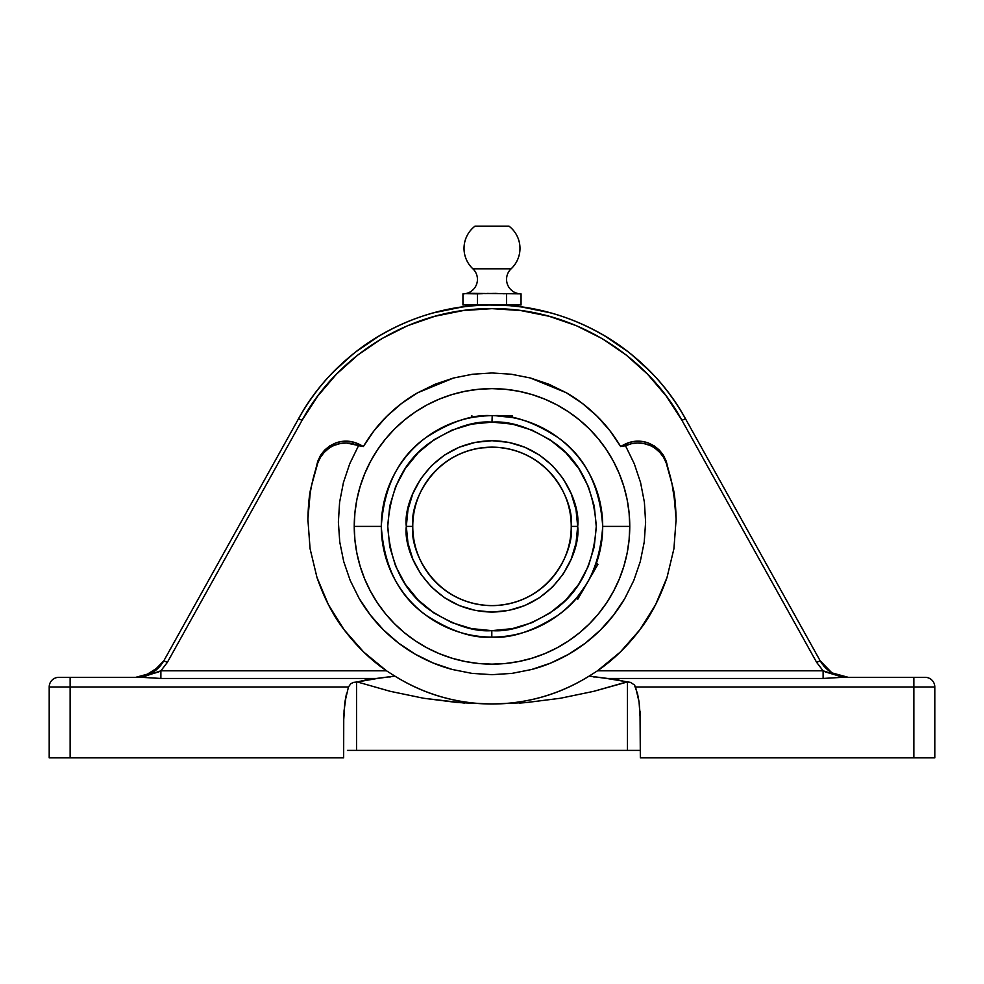 <?xml version="1.0" encoding="UTF-8"?>
<svg xmlns="http://www.w3.org/2000/svg" width="984" height="984" viewBox="0 0 984 984"><rect width="100%" height="100%" fill="white"/><g stroke="black" fill="none" stroke-linecap="round" stroke-linejoin="round"><path stroke-width="1.48" d="M649.723 445.358L643.77 443.538L637.571 442.997L631.384 443.735L625.492 445.74L634.262 463.735L640.572 482.578L644.397 502.271L645.615 522.147L644.237 542.036L640.252 561.679L633.782 580.498L624.84 598.444L613.672 615.025L600.461 629.994L585.283 643.216L568.629 654.274L550.585 663.118L531.569 669.514L512.037 673.376L492 674.68L512.037 673.376L531.569 669.514C544.189 666.217 556.55 661.125 568.629 654.274C579.797 647.939 590.412 639.858 600.461 629.994C609.416 621.248 617.534 610.732 624.84 598.444L633.782 580.498L640.252 561.679L644.237 542.036L645.615 522.147L644.397 502.271L640.572 482.578L634.262 463.735L625.492 445.74L620.658 446.539C613.561 434.694 605.652 424.522 596.907 416.023C587.202 406.552 576.944 398.766 566.095 392.641L530.364 377.979L511.274 374.228L492 372.973L472.566 374.24L453.575 378.004L435.236 384.178L417.757 392.727L401.669 403.378L387.007 416.109L374.166 430.586L363.342 446.539L354.843 442.48L348.41 441.226L341.854 441.41L335.495 443.021L329.652 445.973L324.597 450.131L320.575 455.284L317.783 461.188L310.477 489.823L307.881 519.245L310.071 548.703L316.971 577.436L328.422 604.68L344.105 629.748L363.637 651.986L386.503 670.805L160.884 670.805L167.354 662.38L302.051 420.316L317.734 396.085L336.479 374.141L357.979 354.88L381.829 338.631L407.622 325.692L434.916 316.27L463.206 310.563L492 308.644L520.794 310.563L549.084 316.27L576.378 325.692L602.171 338.631L626.021 354.88L647.521 374.141L666.266 396.085L681.949 420.316L816.646 662.38L823.116 670.805L597.497 670.805L589.158 676.094C574.287 685.331 558.752 692.269 542.541 696.893C525.923 701.641 509.072 704.015 492 704.015L457.597 702.551L423.698 698.271L390.279 691.334L357.303 681.949L367.192 679.636L394.842 676.094C424.621 694.458 457.007 703.769 492 704.015L526.403 702.551L560.302 698.271L593.721 691.334L627.46 681.949L627.46 750.386L351.62 750.386L356.54 750.386L356.54 681.949L356.54 750.386L627.46 750.386L627.46 681.949L630.449 682.367L634.397 684.913L637.571 693.868L639.083 702.072L640.252 715.971L640.338 757.852L913.865 757.852L913.865 687.004L635.553 687.004L639.083 702.072L640.338 720.792L639.083 702.072L635.553 687.004L913.865 687.004L913.865 757.852L640.338 757.852L640.018 711.198M471.668 424.129L492 422.124C473.858 420.734 452.997 427.696 429.418 443.009C404.117 461.127 390.23 488.925 387.745 526.391C390.23 563.844 404.104 591.63 429.356 609.723C452.886 625.024 473.71 631.999 491.816 630.646L492 630.646C510.142 632.036 531.003 625.074 554.582 609.773C579.884 591.655 593.77 563.857 596.255 526.391C593.77 488.925 579.896 461.152 554.644 443.046C531.114 427.745 510.29 420.771 492.184 422.124L492.197 415.691C511.422 414.252 533.525 421.656 558.518 437.905C585.32 457.117 600.056 486.613 602.7 526.391C600.043 566.243 585.246 595.787 558.322 615.025C533.23 631.248 511.065 638.604 491.803 637.091L491.816 630.646L471.484 628.604L451.951 622.651L433.944 612.995L418.175 600.006L405.236 584.201L395.629 566.181L389.726 546.624L387.745 526.292L389.762 505.973L395.703 486.428L405.346 468.421L418.311 452.628L434.104 439.676L452.123 430.057L471.668 424.129L492.184 422.124L512.516 424.166L532.049 430.131L550.056 439.786L565.825 452.763L578.764 468.568L588.37 486.6L594.274 506.157L596.255 526.477L594.238 546.809L588.297 566.353L578.654 584.361L565.689 600.142L549.896 613.093L531.877 622.724L512.332 628.641L491.816 630.646L491.803 637.091C472.578 638.53 450.475 631.125 425.482 614.877C398.68 595.652 383.944 566.157 381.3 526.391A110.7 110.7 0 0 1 492.197 415.691A110.7 110.7 0 0 1 602.7 526.391L629.76 526.391A137.76 137.76 0 0 0 492 388.631A137.76 137.76 0 0 0 354.24 526.391L381.3 526.391C383.957 486.526 398.754 456.982 425.678 437.757C450.77 421.533 472.935 414.178 492.197 415.691L492.037 415.691M464.768 293.761L462.947 293.859L462.947 304.991L477.474 304.991L477.474 293.859L477.474 304.991L506.526 304.991L506.526 293.859L506.526 304.991L521.053 304.991L462.947 304.991L462.947 293.859L470.217 293.33L521.053 293.859L521.053 304.991L521.053 293.859L508.949 293.699M520.659 293.847A14.489 14.489 0 0 1 511.139 268.792L472.861 268.792A14.489 14.489 -179.7 0 1 463.71 293.835M508.986 226.148A27.982 27.982 0 0 1 511.139 268.792A27.982 27.982 0 0 0 508.986 226.148L475.014 226.148A27.982 27.982 0 0 0 472.861 268.792L511.139 268.792A14.489 14.489 0 0 0 520.29 293.835M576.034 543.106L577.682 526.391L571.237 526.391C574.422 549.564 550.646 604.545 492 605.627C433.354 604.545 409.578 549.564 412.763 526.391C409.578 503.205 433.354 448.224 492 447.142C550.646 448.224 574.422 503.205 571.237 526.391L577.682 526.391C581.126 501.323 555.419 441.877 492 440.709C428.581 441.877 402.874 501.323 406.318 526.391L412.763 526.391A79.237 79.237 0 0 1 492 447.142A79.237 79.237 0 0 1 571.237 526.391A79.237 79.237 0 0 1 492 605.627A79.237 79.237 0 0 1 412.763 526.391L406.318 526.391L407.966 543.106L412.837 559.183L420.758 573.992L431.41 586.968L444.399 597.632L459.208 605.554L475.284 610.424L492 612.073L508.716 610.424L524.792 605.554L539.601 597.632L552.59 586.968L563.242 573.992L571.163 559.183L576.034 543.106L577.682 526.391L576.034 509.675L571.163 493.599L563.242 478.79L552.59 465.801L539.601 455.149L524.792 447.228L508.716 442.357L492 440.709L475.284 442.357L459.208 447.228L444.399 455.149L431.41 465.801L420.758 478.79L412.837 493.599L407.966 509.675L406.318 526.391L407.966 543.106L412.837 559.183L420.758 573.992M564.164 559.133L560.597 566.058M558.42 569.601L560.622 566.009M560.622 566.021L562.504 562.553M553.906 575.849L556.686 572.147M494.534 447.191L480.745 447.954M477.707 448.446L480.807 447.941M473.415 449.356L472.258 449.639L473.415 449.356M549.416 581.003L548.309 582.134L549.416 581.003M566.612 553.057L565.529 555.923M558.568 569.379L552.381 577.706M639.895 629.748C627.238 646.426 613.106 660.104 597.497 670.805L620.363 651.986L639.895 629.748L655.578 604.68L667.029 577.436C659.858 598.149 650.818 615.59 639.895 629.748M673.929 548.703L667.029 577.436L673.929 548.703L676.119 519.245L673.929 548.703M673.523 489.823C674.901 496.551 675.762 506.366 676.119 519.245L673.523 489.823L666.217 461.188L673.523 489.823M676.119 521.348A184.119 182.938 0 0 0 666.217 463.009L666.217 461.188L663.425 455.284L659.403 450.131L654.348 445.973L648.505 443.021L642.146 441.41L635.59 441.226L629.157 442.48L620.658 446.539L609.773 430.5L596.907 416.023L582.331 403.378L566.095 392.641L548.74 384.166L530.364 377.979L511.274 374.228L492 372.973L472.566 374.24L453.575 378.004L417.757 392.727C406.933 398.852 396.687 406.638 387.007 416.109C378.299 424.584 370.414 434.719 363.342 446.539L346.429 442.997L340.23 443.538L334.277 445.358M519.257 703.093L526.403 702.551L519.257 703.093M472.258 417.462L473.415 417.265L472.258 417.462M475.272 416.958L484.325 415.949M488.408 415.74L484.288 415.961M512.123 415.691L492 415.691L512.123 415.691L512.123 417.536L496.01 415.765M508.728 416.958L511.742 417.462M578.408 595.591L585.837 585.111L597.928 564.312L587.817 581.827M135.78 677.336L142.459 676.783L158.695 671.9L160.884 670.805L167.354 662.38L302.051 420.316C339.037 352.346 414.621 307.906 492 308.644C569.379 307.906 644.963 352.346 681.949 420.316L685.467 418.729L820.164 660.793L831.911 672.859L820.176 660.817L685.467 418.729C675.159 400.562 663.474 384.892 650.399 371.706C663.474 384.892 675.159 400.562 685.467 418.729C647.792 349.504 570.806 304.24 492 304.991C413.194 304.24 336.208 349.504 298.533 418.729C308.841 400.562 320.526 384.892 333.601 371.706C347.93 357.18 363.33 345.126 379.787 335.532C397.142 325.397 415.162 317.807 433.858 312.764C453.009 307.574 472.394 304.978 492 304.991C511.606 304.978 530.991 307.574 550.142 312.764C568.838 317.807 586.858 325.397 604.213 335.532C620.67 345.126 636.07 357.18 650.399 371.706L630.769 353.871M144.082 676.229L160.06 666.193L163.836 660.793L167.354 662.38L163.836 660.793L298.533 418.729L163.836 660.793L152.028 672.896L135.976 677.336M158.768 667.607L161.425 664.507M137.772 677.275L140.7 676.955M159.962 666.316L163.836 660.793C157.465 671.395 148.08 676.918 135.694 677.336L144.181 676.205M685.467 418.729L681.949 420.316L816.646 662.38L823.116 670.805L825.305 671.9L841.541 676.783L848.306 677.336L831.972 672.896L820.201 660.867L831.947 672.884L848.22 677.336L831.972 672.896L825.256 667.632M820.336 661.113L822.55 664.471M59.077 677.336L140.577 677.336A9.655 5.621 90 0 0 142.459 676.783L135.694 677.336L151.991 672.921L135.718 677.336M152.077 672.859L163.787 660.879L152.077 672.859M138.842 677.336L70.135 677.336L70.135 757.852L49.2 757.852L49.2 687.004L49.2 757.852L343.662 757.852L70.135 757.852L70.135 687.004L49.2 687.004L348.447 687.004L70.135 687.004L70.135 677.336L58.855 677.336A9.655 9.655 0 0 0 49.2 687.004A9.655 9.655 0 0 1 58.855 677.336M433.993 613.02L425.605 606.771M550.007 439.762L558.395 445.998M471.877 443.108L459.208 447.228M578.002 598.838L587.866 581.741L577.805 599.17L576.206 598.247M512.332 628.641L492 630.646M508.716 610.424L524.792 605.554M407.966 509.675L406.318 526.391C402.874 551.446 428.581 610.904 492 612.073C555.419 610.904 581.126 551.446 577.682 526.391L576.034 509.675L571.163 493.599L563.242 478.79M420.758 478.79L412.837 493.599M501.409 293.687L487.461 293.429M465.678 293.675L477.474 293.859L467.966 293.429M463.341 293.847A14.489 14.489 0 0 0 472.861 268.792M589.711 578.42L591.446 575.025M591.482 574.951L595.135 566.612M595.8 564.853L596.329 563.389L597.928 564.312M492.197 415.691L492 422.124M496.526 293.429L501.077 293.675M519.232 293.761L518.322 293.675L519.232 293.761M516.034 293.429L518.322 293.675M510.155 293.576L515.604 293.392M502.898 293.761L509.245 293.675M477.474 293.859L482.923 293.675M484.731 293.576L495.628 293.392M473.845 293.576L472.025 293.392M491.803 637.091A110.7 110.7 0 0 1 381.3 526.391L354.24 526.391L354.904 539.896L356.884 553.266L360.169 566.378L364.732 579.109L370.513 591.322L377.462 602.921L385.507 613.782L394.584 623.794L404.608 632.872L415.469 640.928L427.056 647.878L439.282 653.659L452.013 658.21L465.124 661.494L478.495 663.487L492 664.151L505.505 663.487L518.875 661.494L531.987 658.21L544.718 653.659L556.944 647.878L568.531 640.928L579.391 632.872L589.416 623.794L598.493 613.782L606.538 602.921L613.487 591.322L619.268 579.109L623.831 566.378L627.115 553.266L629.096 539.896L629.76 526.391L629.096 512.885L627.115 499.515L623.831 486.403L619.268 473.673L613.487 461.447L606.538 449.848L598.493 438.999L589.416 428.975L579.391 419.897L568.531 411.841L556.944 404.891L544.718 399.11L531.987 394.559L518.875 391.275L505.505 389.295L492 388.631L478.495 389.295L465.124 391.275L452.013 394.559L439.282 399.11L427.056 404.891L415.469 411.841L404.608 419.897L394.584 428.975L385.507 438.999L377.462 449.848L370.513 461.447L364.732 473.673L360.169 486.403L356.884 499.515L354.904 512.885L354.24 526.391A137.76 137.76 0 0 0 492 664.151A137.76 137.76 0 0 0 629.76 526.391L602.7 526.391A110.7 110.7 0 0 1 491.803 637.091M479.897 305.323L485.112 305.089M473.144 305.79L478.691 305.384M508.863 305.63L504.079 305.323M521.163 306.922L510.856 305.79M629.096 539.896L629.76 526.391L629.096 512.885M627.115 499.515L623.831 486.403L619.268 473.673L613.487 461.447L606.538 449.848L598.493 438.999M579.391 419.897L568.531 411.841L556.944 404.891L544.718 399.11M505.505 389.295L492 388.631L478.495 389.295M465.124 391.275L452.013 394.559L439.282 399.11L427.056 404.891L415.469 411.841L404.608 419.897M385.507 438.999L377.462 449.848L370.513 461.447L364.732 473.673M354.904 512.885L354.24 526.391L354.904 539.896M356.884 553.266L360.169 566.378L364.732 579.109L370.513 591.322L377.462 602.921L385.507 613.782M404.608 632.872L415.469 640.928L427.056 647.878L439.282 653.659M478.495 663.487L492 664.151L505.505 663.487M518.875 661.494L531.987 658.21L544.718 653.659L556.944 647.878L568.531 640.928L579.391 632.872M598.493 613.782L606.538 602.921L613.487 591.322L619.268 579.109M675.344 505.395L672.047 483.931L666.217 463.009L663.597 457.388L659.858 452.443L655.172 448.372M492 674.68L471.84 673.364L452.222 669.464L433.206 663.019L415.187 654.163L398.569 643.106L383.428 629.871L370.23 614.914L359.099 598.346L350.181 580.4L343.724 561.593L339.751 541.975L338.373 522.098L339.603 502.246L343.428 482.566L349.751 463.722L358.508 445.74L349.751 463.722L343.428 482.566L339.603 502.246L338.373 522.098L339.751 541.975L343.724 561.593L350.181 580.4L359.099 598.346C366.38 610.621 374.486 621.125 383.428 629.871C393.44 639.735 404.03 647.829 415.187 654.163C427.253 661.039 439.602 666.143 452.222 669.464L471.84 673.364L492 674.68M328.828 448.372L324.142 452.443L320.403 457.388L317.783 463.009L311.953 483.931M343.748 715.971L344.917 702.072L343.748 715.971L343.662 757.852L343.662 720.792L344.917 702.072L348.447 687.004L350.808 683.732L353.514 682.379L357.303 681.949L390.279 691.334L423.698 698.271L457.597 702.551L492 704.015C474.928 704.015 458.077 701.641 441.459 696.893C425.248 692.269 409.713 685.331 394.842 676.094L386.503 670.805C370.894 660.104 356.762 646.426 344.105 629.748C333.182 615.59 324.142 598.149 316.971 577.436L310.071 548.703L307.881 519.245C308.238 506.366 309.099 496.551 310.477 489.823L317.783 461.188L324.597 450.131L335.495 443.021C344.154 439.934 352.604 440.635 360.845 445.1L363.342 446.539L360.845 446.023L360.845 445.1L360.845 446.023L358.508 445.74A29.778 29.594 0 0 0 317.783 463.009L317.783 461.188L317.783 463.009A184.119 182.938 0 0 0 307.881 521.348M343.982 711.198L346.429 693.868L344.917 702.072L348.447 687.004L350.808 683.732L353.514 682.379L357.303 681.949L390.279 691.334M333.601 371.706C320.526 384.892 308.841 400.562 298.533 418.729L302.051 420.316L298.533 418.729M379.787 335.532L355.802 351.841M353.194 353.908L333.847 371.448M508.777 305.63L491.938 304.991M474.915 305.643L473.39 305.766M471.705 304.991L472.099 305.889L462.837 306.922M462 307.033L433.858 312.764M550.142 312.764L521.987 307.033M510.61 305.766L509.085 305.643M628.198 351.841L604.213 335.532M499.774 305.126L489.503 305.003M510.745 305.778L512.295 305.926L512.295 304.991M488.015 305.028L480.733 305.274M475.137 305.63L473.255 305.778M480.709 305.274L477.646 305.458M347.438 750.386L356.54 750.386M659.403 450.131L666.217 461.188L666.217 463.009A29.778 29.594 0 0 0 625.492 445.74L623.155 446.023L623.155 445.1C631.396 440.635 639.846 439.934 648.505 443.021L659.403 450.131M623.155 446.023L620.658 446.539L623.155 445.1L623.155 446.023M464.743 703.093L423.698 698.271L457.597 702.551M390.537 676.881L389.713 677.017M593.721 691.334L560.302 698.271L526.403 702.551L492 704.015C526.993 703.769 559.379 694.458 589.158 676.094L616.82 679.636L626.697 681.949L593.721 691.334L560.302 698.271M627.46 750.386L639.354 750.386M594.287 677.017L593.463 676.881M606.439 678.431L589.158 676.094L597.497 670.805L823.116 670.805L841.541 676.783A9.655 5.621 -90 0 0 843.423 677.336L913.865 677.336L842.193 677.349L823.116 678.456L606.624 678.456M934.8 757.852L913.865 757.852L934.8 757.852L934.8 687.004L934.8 757.852M913.865 677.336L925.144 677.336L913.865 677.336L913.865 687.004L913.865 677.336M637.571 693.868L639.083 702.072M499.724 447.523L502.393 447.831M506.231 448.433L503.39 447.966M510.585 449.356L511.742 449.639M495.936 447.24L499.712 447.523M816.646 662.38L820.164 660.793L816.646 662.38M843.423 677.336L848.306 677.336C835.957 676.881 826.572 671.371 820.164 660.793L824.038 666.316M934.8 687.004L913.865 687.004L934.8 687.004A9.655 9.655 0 0 0 925.144 677.336A9.655 9.655 0 0 1 934.8 687.004M841.345 677.373L823.116 678.456L823.116 670.805L823.116 678.456L606.685 678.456L630.449 682.367L634.397 684.913L635.553 687.004M141.807 677.349L160.884 670.805L386.503 670.805L394.842 676.094L377.315 678.456L160.884 678.456L141.807 677.349M357.303 681.949L377.561 678.431M377.315 678.456L160.884 678.456L160.884 670.805L160.884 678.456L142.655 677.373M840.016 676.254L848.306 677.336L831.972 672.896M471.877 417.536L471.877 415.691M135.694 677.336L143.984 676.254L135.694 677.336"/></g></svg>
